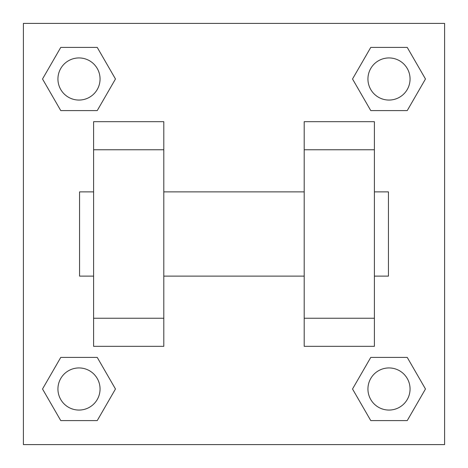 <?xml version="1.0" encoding="UTF-8"?>
<svg xmlns="http://www.w3.org/2000/svg" width="468" height="468" viewBox="0 0 468 468"><rect width="100%" height="100%" fill="white"/><g stroke="black" fill="none" stroke-linecap="round" stroke-linejoin="round"><path stroke-width="0.7" d="M115.473 78.998L97.239 110.588L60.758 110.588L42.524 78.998L60.758 47.408L97.239 47.408L115.473 78.998L97.239 110.588L81.011 110.588M81.011 357.412L97.239 357.412L115.473 389.002L97.239 420.592L60.758 420.592L42.524 389.002L60.758 357.412L97.239 357.412M386.989 110.588L370.761 110.588L352.527 78.998L370.761 47.408L407.242 47.408L425.476 78.998L407.242 110.588L370.761 110.588M352.527 389.002L370.761 357.412L407.242 357.412L425.476 389.002L407.242 420.592L370.761 420.592L352.527 389.002L370.761 357.412L386.989 357.412M23.4 23.4L444.6 23.4L444.6 444.6L23.4 444.6L23.4 23.4M93.6 149.76L93.6 346.32L163.8 346.32L163.8 121.68L93.6 121.68L93.6 149.76L163.8 149.76M304.2 149.76L304.2 346.32L374.4 346.32L374.4 121.68L304.2 121.68L304.2 149.76L374.4 149.76M374.4 276.12L388.44 276.12L388.44 191.88L374.4 191.88M93.6 191.88L79.56 191.88L79.56 276.12L93.6 276.12M93.6 318.24L163.8 318.24M304.2 318.24L374.4 318.24M93.6 346.32L163.8 346.32M304.2 346.32L374.4 346.32M407.242 420.592L370.761 420.592L407.242 420.592L425.476 389.002M370.761 357.412L407.242 357.412L370.761 357.412M410.062 389.002A21.06 21.06 0 0 0 378.472 370.761A21.06 21.06 0 0 0 378.472 407.242A21.06 21.06 0 0 0 410.062 389.002M42.524 389.002L60.758 357.412M97.239 420.592L60.758 420.592L97.239 420.592L115.473 389.002M100.058 389.002A21.06 21.06 0 0 0 68.468 370.761A21.06 21.06 0 0 0 68.468 407.242A21.06 21.06 0 0 0 100.058 389.002M352.527 78.998L370.761 47.408L407.242 47.408L370.761 47.408M425.476 78.998L407.242 110.588M410.062 78.998A21.06 21.06 0 0 0 378.472 60.758A21.06 21.06 0 0 0 378.472 97.239A21.06 21.06 0 0 0 410.062 78.998M42.524 78.998L60.758 47.408L97.239 47.408L60.758 47.408M97.239 110.588L60.758 110.588L97.239 110.588M100.058 78.998A21.06 21.06 0 0 0 68.468 60.758A21.06 21.06 0 0 0 68.468 97.239A21.06 21.06 0 0 0 100.058 78.998M163.8 276.12L304.2 276.12M163.8 191.88L304.2 191.88"/></g></svg>
